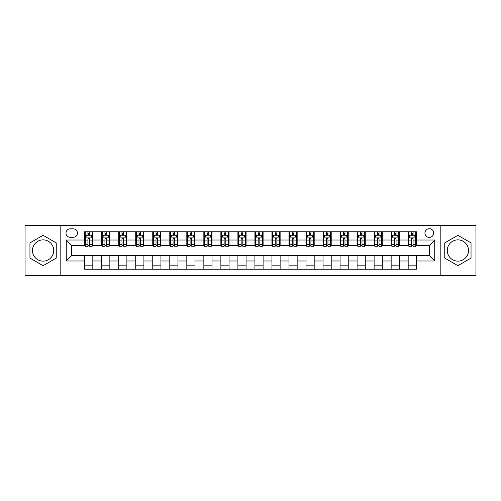 <?xml version="1.0" encoding="UTF-8"?>
<svg xmlns="http://www.w3.org/2000/svg" width="501" height="501" viewBox="0 0 501 501"><rect width="100%" height="100%" fill="white"/><g stroke="black" fill="none" stroke-linecap="round" stroke-linejoin="round"><path stroke-width="0.75" d="M457.901 239.873A10.627 10.627 0 0 0 447.274 250.5A10.627 10.627 0 0 0 457.901 261.127A10.627 10.627 0 0 0 468.529 250.5A10.627 10.627 0 0 0 457.901 239.873M429.294 228.706A4.359 4.359 0 0 0 424.936 233.065A4.359 4.359 0 0 0 429.294 237.424A4.359 4.359 0 0 0 433.653 233.065A4.359 4.359 0 0 0 429.294 228.706M43.099 261.127A10.627 10.627 0 0 1 32.471 250.5A10.627 10.627 0 0 1 43.099 239.873A10.627 10.627 0 0 1 53.726 250.5A10.627 10.627 0 0 1 43.099 261.127M440.191 275.7L475.95 275.7L475.95 225.3L440.191 225.3L440.191 275.7L60.809 275.7L60.809 225.3L25.05 225.3L25.05 275.7L60.809 275.7M70.209 237.286L73.202 237.286A4.221 4.221 0 0 0 77.43 233.065A4.221 4.221 0 0 0 73.202 228.838L70.209 228.838A4.221 4.221 0 0 0 65.988 233.065A4.221 4.221 0 0 0 70.209 237.286M440.191 225.3L60.809 225.3M84.65 260.99L66.257 260.99L66.257 240.01L84.65 240.01L84.65 245.459L71.706 245.459L71.706 255.541L84.65 255.541L84.65 269.231L416.35 269.231L416.35 255.541L429.294 255.541L429.294 245.459L416.35 245.459L416.35 240.01L434.743 240.01L434.743 260.99L416.35 260.99M416.35 240.01L416.35 231.769L84.65 231.769L84.65 240.01M408.177 231.769L408.177 245.459L408.86 245.459M411.446 245.459L413.081 245.459M415.673 245.459L416.35 245.459M408.177 245.459L398.646 245.459M391.149 231.769L391.149 245.459L391.832 245.459M394.419 245.459L396.053 245.459M391.149 245.459L381.618 245.459M374.122 231.769L374.122 245.459L374.804 245.459M377.391 245.459L379.025 245.459M374.122 245.459L364.59 245.459M357.094 231.769L357.094 245.459L357.777 245.459M360.363 245.459L361.998 245.459M357.094 245.459L347.556 245.459M340.066 231.769L340.066 245.459L340.749 245.459M343.335 245.459L344.97 245.459M340.066 245.459L330.528 245.459M323.039 231.769L323.039 245.459L323.721 245.459M326.308 245.459L327.942 245.459M323.039 245.459L313.501 245.459M306.011 231.769L306.011 245.459L306.693 245.459M309.28 245.459L310.914 245.459M306.011 245.459L296.473 245.459M288.983 231.769L288.983 245.459L289.666 245.459M292.252 245.459L293.887 245.459M288.983 245.459L279.445 245.459M271.955 231.769L271.955 245.459L272.638 245.459M275.224 245.459L276.859 245.459M271.955 245.459L262.418 245.459M254.928 231.769L254.928 245.459L255.61 245.459M258.197 245.459L259.831 245.459M254.928 245.459L245.39 245.459M237.9 231.769L237.9 245.459L238.582 245.459M241.169 245.459L242.803 245.459M237.9 245.459L228.362 245.459M220.872 231.769L220.872 245.459L221.555 245.459M224.141 245.459L225.776 245.459M220.872 245.459L211.334 245.459M203.844 231.769L203.844 245.459L204.527 245.459M207.113 245.459L208.748 245.459M203.844 245.459L194.307 245.459M186.817 231.769L186.817 245.459L187.499 245.459M190.086 245.459L191.72 245.459M186.817 245.459L177.279 245.459M169.789 231.769L169.789 245.459L170.472 245.459M173.058 245.459L174.692 245.459M169.789 245.459L160.251 245.459M152.761 231.769L152.761 245.459L153.444 245.459M156.03 245.459L157.665 245.459M152.761 245.459L143.223 245.459M135.733 231.769L135.733 245.459L136.41 245.459M139.002 245.459L140.637 245.459M135.733 245.459L126.196 245.459M118.706 231.769L118.706 245.459L119.382 245.459M121.975 245.459L123.609 245.459M118.706 245.459L109.168 245.459M101.678 231.769L101.678 245.459L102.354 245.459M104.947 245.459L106.581 245.459M101.678 245.459L92.14 245.459M84.65 245.459L85.327 245.459M87.919 245.459L89.554 245.459M84.65 255.541L92.823 255.541L92.823 269.231M416.35 255.541L92.823 255.541M92.823 231.769L92.823 245.459M84.65 235.176L85.327 235.176M87.919 235.176L89.554 235.176M92.14 235.176L92.823 235.176M84.65 265.824L92.823 265.824M101.678 255.541L101.678 269.231M109.851 231.769L109.851 245.459M101.678 235.176L102.354 235.176M104.947 235.176L106.581 235.176M109.168 235.176L109.851 235.176M109.851 255.541L109.851 269.231M101.678 265.824L109.851 265.824M118.706 255.541L118.706 269.231M126.878 255.541L126.878 269.231M118.706 265.824L126.878 265.824M126.878 231.769L126.878 245.459M118.706 235.176L119.382 235.176M121.975 235.176L123.609 235.176M126.196 235.176L126.878 235.176M135.733 255.541L135.733 269.231M143.906 255.541L143.906 269.231M135.733 265.824L143.906 265.824M143.906 231.769L143.906 245.459M135.733 235.176L136.41 235.176M139.002 235.176L140.637 235.176M143.223 235.176L143.906 235.176M152.761 255.541L152.761 269.231M160.934 255.541L160.934 269.231M152.761 265.824L160.934 265.824M160.934 231.769L160.934 245.459M152.761 235.176L153.444 235.176M156.03 235.176L157.665 235.176M160.251 235.176L160.934 235.176M169.789 255.541L169.789 269.231M177.961 255.541L177.961 269.231M169.789 265.824L177.961 265.824M177.961 231.769L177.961 245.459M169.789 235.176L170.472 235.176M173.058 235.176L174.692 235.176M177.279 235.176L177.961 235.176M186.817 255.541L186.817 269.231M194.989 255.541L194.989 269.231M186.817 265.824L194.989 265.824M194.989 231.769L194.989 245.459M186.817 235.176L187.499 235.176M190.086 235.176L191.72 235.176M194.307 235.176L194.989 235.176M203.844 255.541L203.844 269.231M212.017 255.541L212.017 269.231M203.844 265.824L212.017 265.824M212.017 231.769L212.017 245.459M203.844 235.176L204.527 235.176M207.113 235.176L208.748 235.176M211.334 235.176L212.017 235.176M220.872 255.541L220.872 269.231M229.045 255.541L229.045 269.231M220.872 265.824L229.045 265.824M229.045 231.769L229.045 245.459M220.872 235.176L221.555 235.176M224.141 235.176L225.776 235.176M228.362 235.176L229.045 235.176M237.9 255.541L237.9 269.231M246.072 255.541L246.072 269.231M237.9 265.824L246.072 265.824M246.072 231.769L246.072 245.459M237.9 235.176L238.582 235.176M241.169 235.176L242.803 235.176M245.39 235.176L246.072 235.176M254.928 255.541L254.928 269.231M263.1 255.541L263.1 269.231M254.928 265.824L263.1 265.824M263.1 231.769L263.1 245.459M254.928 235.176L255.61 235.176M258.197 235.176L259.831 235.176M262.418 235.176L263.1 235.176M271.955 255.541L271.955 269.231M280.128 255.541L280.128 269.231M271.955 265.824L280.128 265.824M280.128 231.769L280.128 245.459M271.955 235.176L272.638 235.176M275.224 235.176L276.859 235.176M279.445 235.176L280.128 235.176M288.983 255.541L288.983 269.231M297.156 255.541L297.156 269.231M288.983 265.824L297.156 265.824M297.156 231.769L297.156 245.459M288.983 235.176L289.666 235.176M292.252 235.176L293.887 235.176M296.473 235.176L297.156 235.176M306.011 255.541L306.011 269.231M314.183 255.541L314.183 269.231M306.011 265.824L314.183 265.824M314.183 231.769L314.183 245.459M306.011 235.176L306.693 235.176M309.28 235.176L310.914 235.176M313.501 235.176L314.183 235.176M323.039 255.541L323.039 269.231M331.211 255.541L331.211 269.231M323.039 265.824L331.211 265.824M331.211 231.769L331.211 245.459M323.039 235.176L323.721 235.176M326.308 235.176L327.942 235.176M330.528 235.176L331.211 235.176M340.066 255.541L340.066 269.231M348.239 255.541L348.239 269.231M340.066 265.824L348.239 265.824M348.239 231.769L348.239 245.459M340.066 235.176L340.749 235.176M343.335 235.176L344.97 235.176M347.556 235.176L348.239 235.176M357.094 255.541L357.094 269.231M365.267 255.541L365.267 269.231M357.094 265.824L365.267 265.824M365.267 231.769L365.267 245.459M357.094 235.176L357.777 235.176M360.363 235.176L361.998 235.176M364.59 235.176L365.267 235.176M374.122 255.541L374.122 269.231M382.294 255.541L382.294 269.231M374.122 265.824L382.294 265.824M382.294 231.769L382.294 245.459M374.122 235.176L374.804 235.176M377.391 235.176L379.025 235.176M381.618 235.176L382.294 235.176M391.149 255.541L391.149 269.231M399.322 255.541L399.322 269.231M391.149 265.824L399.322 265.824M399.322 231.769L399.322 245.459M391.149 235.176L391.832 235.176M394.419 235.176L396.053 235.176M398.646 235.176L399.322 235.176M408.177 255.541L408.177 269.231M408.177 265.824L416.35 265.824M408.177 235.176L408.86 235.176M411.446 235.176L413.081 235.176M415.673 235.176L416.35 235.176M71.706 245.459L66.257 240.01M71.706 255.541L66.257 260.99M434.743 240.01L429.294 245.459M434.743 260.99L429.294 255.541M43.099 265.68L56.244 258.09L56.244 242.91L43.099 235.32L29.954 242.91L29.954 258.09L43.099 265.68M471.046 242.91L457.901 235.32L444.756 242.91L444.756 258.09L457.901 265.68L471.046 258.09L471.046 242.91M89.554 233.541L87.919 233.541M92.14 244.569L89.554 244.569L89.554 246.279L92.14 246.279L92.14 237.969L90.775 235.245L86.692 235.245L85.327 237.969L85.327 246.279L87.919 246.279L87.919 244.569L85.327 244.569M85.327 237.969L85.327 231.769M92.14 237.969L92.14 231.769M87.919 235.245L87.919 231.769M89.554 231.769L89.554 235.245M89.554 244.569L89.554 238.99C89.009 237.937 88.464 237.937 87.919 238.99L87.919 244.569M106.581 233.541L104.947 233.541M109.168 244.569L106.581 244.569L106.581 246.279L109.168 246.279L109.168 237.969L107.809 235.245L103.72 235.245L102.354 237.969L102.354 246.279L104.947 246.279L104.947 244.569L102.354 244.569M102.354 237.969L102.354 231.769M109.168 237.969L109.168 231.769M104.947 235.245L104.947 231.769M106.581 231.769L106.581 235.245M106.581 244.569L106.581 238.99C106.037 237.937 105.492 237.937 104.947 238.99L104.947 244.569M123.609 233.541L121.975 233.541M126.196 244.569L123.609 244.569L123.609 246.279L126.196 246.279L126.196 237.969L124.837 235.245L120.747 235.245L119.382 237.969L119.382 246.279L121.975 246.279L121.975 244.569L119.382 244.569M119.382 237.969L119.382 231.769M126.196 237.969L126.196 231.769M121.975 235.245L121.975 231.769M123.609 231.769L123.609 235.245M123.609 244.569L123.609 238.99C123.064 237.937 122.52 237.937 121.975 238.99L121.975 244.569M140.637 233.541L139.002 233.541M143.223 244.569L140.637 244.569L140.637 246.279L143.223 246.279L143.223 237.969L141.864 235.245L137.775 235.245L136.41 237.969L136.41 246.279L139.002 246.279L139.002 244.569L136.41 244.569M136.41 237.969L136.41 231.769M143.223 237.969L143.223 231.769M139.002 235.245L139.002 231.769M140.637 231.769L140.637 235.245M140.637 244.569L140.637 238.99C140.092 237.937 139.547 237.937 139.002 238.99L139.002 244.569M157.665 233.541L156.03 233.541M160.251 244.569L157.665 244.569L157.665 246.279L160.251 246.279L160.251 237.969L158.892 235.245L154.803 235.245L153.444 237.969L153.444 246.279L156.03 246.279L156.03 244.569L153.444 244.569M153.444 237.969L153.444 231.769M160.251 237.969L160.251 231.769M156.03 235.245L156.03 231.769M157.665 231.769L157.665 235.245M157.665 244.569L157.665 238.99C157.12 237.937 156.575 237.937 156.03 238.99L156.03 244.569M174.692 233.541L173.058 233.541M177.279 244.569L174.692 244.569L174.692 246.279L177.279 246.279L177.279 237.969L175.92 235.245L171.83 235.245L170.472 237.969L170.472 246.279L173.058 246.279L173.058 244.569L170.472 244.569M170.472 237.969L170.472 231.769M177.279 237.969L177.279 231.769M173.058 235.245L173.058 231.769M174.692 231.769L174.692 235.245M174.692 244.569L174.692 238.99C174.148 237.937 173.603 237.937 173.058 238.99L173.058 244.569M191.72 233.541L190.086 233.541M194.307 244.569L191.72 244.569L191.72 246.279L194.307 246.279L194.307 237.969L192.948 235.245L188.858 235.245L187.499 237.969L187.499 246.279L190.086 246.279L190.086 244.569L187.499 244.569M187.499 237.969L187.499 231.769M194.307 237.969L194.307 231.769M190.086 235.245L190.086 231.769M191.72 231.769L191.72 235.245M191.72 244.569L191.72 238.99C191.175 237.937 190.63 237.937 190.086 238.99L190.086 244.569M208.748 233.541L207.113 233.541M211.334 244.569L208.748 244.569L208.748 246.279L211.334 246.279L211.334 237.969L209.975 235.245L205.886 235.245L204.527 237.969L204.527 246.279L207.113 246.279L207.113 244.569L204.527 244.569M204.527 237.969L204.527 231.769M211.334 237.969L211.334 231.769M207.113 235.245L207.113 231.769M208.748 231.769L208.748 235.245M208.748 244.569L208.748 238.99C208.203 237.937 207.658 237.937 207.113 238.99L207.113 244.569M225.776 233.541L224.141 233.541M228.362 244.569L225.776 244.569L225.776 246.279L228.362 246.279L228.362 237.969L227.003 235.245L222.914 235.245L221.555 237.969L221.555 246.279L224.141 246.279L224.141 244.569L221.555 244.569M221.555 237.969L221.555 231.769M228.362 237.969L228.362 231.769M224.141 235.245L224.141 231.769M225.776 231.769L225.776 235.245M225.776 244.569L225.776 238.99C225.231 237.937 224.686 237.937 224.141 238.99L224.141 244.569M242.803 233.541L241.169 233.541M245.39 244.569L242.803 244.569L242.803 246.279L245.39 246.279L245.39 237.969L244.031 235.245L239.941 235.245L238.582 237.969L238.582 246.279L241.169 246.279L241.169 244.569L238.582 244.569M238.582 237.969L238.582 231.769M245.39 237.969L245.39 231.769M241.169 235.245L241.169 231.769M242.803 231.769L242.803 235.245M242.803 244.569L242.803 238.99C242.259 237.937 241.714 237.937 241.169 238.99L241.169 244.569M259.831 233.541L258.197 233.541M262.418 244.569L259.831 244.569L259.831 246.279L262.418 246.279L262.418 237.969L261.059 235.245L256.969 235.245L255.61 237.969L255.61 246.279L258.197 246.279L258.197 244.569L255.61 244.569M255.61 237.969L255.61 231.769M262.418 237.969L262.418 231.769M258.197 235.245L258.197 231.769M259.831 231.769L259.831 235.245M259.831 244.569L259.831 238.99C259.286 237.937 258.741 237.937 258.197 238.99L258.197 244.569M276.859 233.541L275.224 233.541M279.445 244.569L276.859 244.569L276.859 246.279L279.445 246.279L279.445 237.969L278.086 235.245L273.997 235.245L272.638 237.969L272.638 246.279L275.224 246.279L275.224 244.569L272.638 244.569M272.638 237.969L272.638 231.769M279.445 237.969L279.445 231.769M275.224 235.245L275.224 231.769M276.859 231.769L276.859 235.245M276.859 244.569L276.859 238.99C276.314 237.937 275.769 237.937 275.224 238.99L275.224 244.569M293.887 233.541L292.252 233.541M296.473 244.569L293.887 244.569L293.887 246.279L296.473 246.279L296.473 237.969L295.114 235.245L291.025 235.245L289.666 237.969L289.666 246.279L292.252 246.279L292.252 244.569L289.666 244.569M289.666 237.969L289.666 231.769M296.473 237.969L296.473 231.769M292.252 235.245L292.252 231.769M293.887 231.769L293.887 235.245M293.887 244.569L293.887 238.99C293.342 237.937 292.797 237.937 292.252 238.99L292.252 244.569M310.914 233.541L309.28 233.541M313.501 244.569L310.914 244.569L310.914 246.279L313.501 246.279L313.501 237.969L312.142 235.245L308.052 235.245L306.693 237.969L306.693 246.279L309.28 246.279L309.28 244.569L306.693 244.569M306.693 237.969L306.693 231.769M313.501 237.969L313.501 231.769M309.28 235.245L309.28 231.769M310.914 231.769L310.914 235.245M310.914 244.569L310.914 238.99C310.37 237.937 309.825 237.937 309.28 238.99L309.28 244.569M327.942 233.541L326.308 233.541M330.528 244.569L327.942 244.569L327.942 246.279L330.528 246.279L330.528 237.969L329.17 235.245L325.08 235.245L323.721 237.969L323.721 246.279L326.308 246.279L326.308 244.569L323.721 244.569M323.721 237.969L323.721 231.769M330.528 237.969L330.528 231.769M326.308 235.245L326.308 231.769M327.942 231.769L327.942 235.245M327.942 244.569L327.942 238.99C327.397 237.937 326.852 237.937 326.308 238.99L326.308 244.569M344.97 233.541L343.335 233.541M347.556 244.569L344.97 244.569L344.97 246.279L347.556 246.279L347.556 237.969L346.197 235.245L342.108 235.245L340.749 237.969L340.749 246.279L343.335 246.279L343.335 244.569L340.749 244.569M340.749 237.969L340.749 231.769M347.556 237.969L347.556 231.769M343.335 235.245L343.335 231.769M344.97 231.769L344.97 235.245M344.97 244.569L344.97 238.99C344.425 237.937 343.88 237.937 343.335 238.99L343.335 244.569M361.998 233.541L360.363 233.541M364.59 244.569L361.998 244.569L361.998 246.279L364.59 246.279L364.59 237.969L363.225 235.245L359.136 235.245L357.777 237.969L357.777 246.279L360.363 246.279L360.363 244.569L357.777 244.569M357.777 237.969L357.777 231.769M364.59 237.969L364.59 231.769M360.363 235.245L360.363 231.769M361.998 231.769L361.998 235.245M361.998 244.569L361.998 238.99C361.453 237.937 360.908 237.937 360.363 238.99L360.363 244.569M379.025 233.541L377.391 233.541M381.618 244.569L379.025 244.569L379.025 246.279L381.618 246.279L381.618 237.969L380.253 235.245L376.163 235.245L374.804 237.969L374.804 246.279L377.391 246.279L377.391 244.569L374.804 244.569M374.804 237.969L374.804 231.769M381.618 237.969L381.618 231.769M377.391 235.245L377.391 231.769M379.025 231.769L379.025 235.245M379.025 244.569L379.025 238.99C378.48 237.937 377.936 237.937 377.391 238.99L377.391 244.569M396.053 233.541L394.419 233.541M398.646 244.569L396.053 244.569L396.053 246.279L398.646 246.279L398.646 237.969L397.28 235.245L393.191 235.245L391.832 237.969L391.832 246.279L394.419 246.279L394.419 244.569L391.832 244.569M391.832 237.969L391.832 231.769M398.646 237.969L398.646 231.769M394.419 235.245L394.419 231.769M396.053 231.769L396.053 235.245M396.053 244.569L396.053 238.99C395.508 237.937 394.963 237.937 394.419 238.99L394.419 244.569M413.081 233.541L411.446 233.541M415.673 244.569L413.081 244.569L413.081 246.279L415.673 246.279L415.673 237.969L414.308 235.245L410.225 235.245L408.86 237.969L408.86 246.279L411.446 246.279L411.446 244.569L408.86 244.569M408.86 237.969L408.86 231.769M415.673 237.969L415.673 231.769M411.446 235.245L411.446 231.769M413.081 231.769L413.081 235.245M413.081 244.569L413.081 238.99C412.536 237.937 411.991 237.937 411.446 238.99L411.446 244.569M101.678 260.99L92.823 260.99M101.678 240.01L92.823 240.01M118.706 240.01L109.851 240.01M118.706 260.99L109.851 260.99M135.733 240.01L126.878 240.01M135.733 260.99L126.878 260.99M152.761 240.01L143.906 240.01M152.761 260.99L143.906 260.99M169.789 240.01L160.934 240.01M169.789 260.99L160.934 260.99M186.817 240.01L177.961 240.01M186.817 260.99L177.961 260.99M203.844 240.01L194.989 240.01M203.844 260.99L194.989 260.99M220.872 240.01L212.017 240.01M220.872 260.99L212.017 260.99M237.9 240.01L229.045 240.01M237.9 260.99L229.045 260.99M254.928 240.01L246.072 240.01M254.928 260.99L246.072 260.99M271.955 240.01L263.1 240.01M271.955 260.99L263.1 260.99M288.983 240.01L280.128 240.01M288.983 260.99L280.128 260.99M306.011 240.01L297.156 240.01M306.011 260.99L297.156 260.99M323.039 240.01L314.183 240.01M323.039 260.99L314.183 260.99M340.066 240.01L331.211 240.01M340.066 260.99L331.211 260.99M357.094 240.01L348.239 240.01M357.094 260.99L348.239 260.99M374.122 240.01L365.267 240.01M374.122 260.99L365.267 260.99M391.149 240.01L382.294 240.01M391.149 260.99L382.294 260.99M408.177 240.01L399.322 240.01M408.177 260.99L399.322 260.99M92.109 237.9L85.364 237.9M85.327 235.407L86.61 235.407M90.863 235.407L92.14 235.407M87.919 240.918L85.327 240.918M92.14 240.918L89.554 240.918M89.554 234.405L87.919 234.405M109.137 237.9L102.392 237.9M102.354 235.407L103.638 235.407M107.89 235.407L109.168 235.407M104.947 240.918L102.354 240.918M109.168 240.918L106.581 240.918M106.581 234.405L104.947 234.405M126.164 237.9L119.42 237.9M119.382 235.407L120.666 235.407M124.918 235.407L126.196 235.407M121.975 240.918L119.382 240.918M126.196 240.918L123.609 240.918M123.609 234.405L121.975 234.405M143.192 237.9L136.447 237.9M136.41 235.407L137.694 235.407M141.946 235.407L143.223 235.407M139.002 240.918L136.41 240.918M143.223 240.918L140.637 240.918M140.637 234.405L139.002 234.405M160.22 237.9L153.475 237.9M153.444 235.407L154.721 235.407M158.974 235.407L160.251 235.407M156.03 240.918L153.444 240.918M160.251 240.918L157.665 240.918M157.665 234.405L156.03 234.405M177.248 237.9L170.503 237.9M170.472 235.407L171.749 235.407M176.001 235.407L177.279 235.407M173.058 240.918L170.472 240.918M177.279 240.918L174.692 240.918M174.692 234.405L173.058 234.405M194.275 237.9L187.531 237.9M187.499 235.407L188.777 235.407M193.029 235.407L194.307 235.407M190.086 240.918L187.499 240.918M194.307 240.918L191.72 240.918M191.72 234.405L190.086 234.405M211.303 237.9L204.558 237.9M204.527 235.407L205.805 235.407M210.057 235.407L211.334 235.407M207.113 240.918L204.527 240.918M211.334 240.918L208.748 240.918M208.748 234.405L207.113 234.405M228.331 237.9L221.586 237.9M221.555 235.407L222.832 235.407M227.085 235.407L228.362 235.407M224.141 240.918L221.555 240.918M228.362 240.918L225.776 240.918M225.776 234.405L224.141 234.405M245.358 237.9L238.614 237.9M238.582 235.407L239.86 235.407M244.112 235.407L245.39 235.407M241.169 240.918L238.582 240.918M245.39 240.918L242.803 240.918M242.803 234.405L241.169 234.405M262.386 237.9L255.642 237.9M255.61 235.407L256.888 235.407M261.14 235.407L262.418 235.407M258.197 240.918L255.61 240.918M262.418 240.918L259.831 240.918M259.831 234.405L258.197 234.405M279.414 237.9L272.669 237.9M272.638 235.407L273.915 235.407M278.168 235.407L279.445 235.407M275.224 240.918L272.638 240.918M279.445 240.918L276.859 240.918M276.859 234.405L275.224 234.405M296.442 237.9L289.697 237.9M289.666 235.407L290.943 235.407M295.195 235.407L296.473 235.407M292.252 240.918L289.666 240.918M296.473 240.918L293.887 240.918M293.887 234.405L292.252 234.405M313.469 237.9L306.725 237.9M306.693 235.407L307.971 235.407M312.223 235.407L313.501 235.407M309.28 240.918L306.693 240.918M313.501 240.918L310.914 240.918M310.914 234.405L309.28 234.405M330.497 237.9L323.752 237.9M323.721 235.407L324.999 235.407M329.251 235.407L330.528 235.407M326.308 240.918L323.721 240.918M330.528 240.918L327.942 240.918M327.942 234.405L326.308 234.405M347.525 237.9L340.78 237.9M340.749 235.407L342.026 235.407M346.279 235.407L347.556 235.407M343.335 240.918L340.749 240.918M347.556 240.918L344.97 240.918M344.97 234.405L343.335 234.405M364.553 237.9L357.808 237.9M357.777 235.407L359.054 235.407M363.306 235.407L364.59 235.407M360.363 240.918L357.777 240.918M364.59 240.918L361.998 240.918M361.998 234.405L360.363 234.405M381.58 237.9L374.836 237.9M374.804 235.407L376.082 235.407M380.334 235.407L381.618 235.407M377.391 240.918L374.804 240.918M381.618 240.918L379.025 240.918M379.025 234.405L377.391 234.405M398.608 237.9L391.863 237.9M391.832 235.407L393.11 235.407M397.362 235.407L398.646 235.407M394.419 240.918L391.832 240.918M398.646 240.918L396.053 240.918M396.053 234.405L394.419 234.405M415.636 237.9L408.891 237.9M408.86 235.407L410.137 235.407M414.39 235.407L415.673 235.407M411.446 240.918L408.86 240.918M415.673 240.918L413.081 240.918M413.081 234.405L411.446 234.405"/></g></svg>

